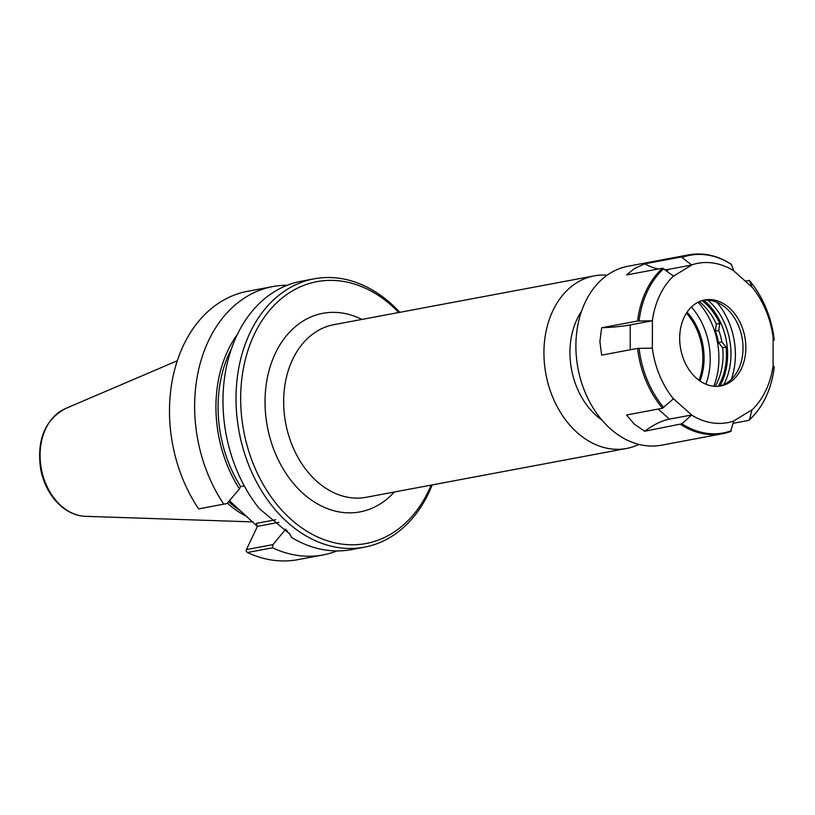 <?xml version="1.0" encoding="UTF-8"?>
<svg xmlns="http://www.w3.org/2000/svg" width="815" height="815" viewBox="0 0 815 815"><rect width="100%" height="100%" fill="white"/><g stroke="black" fill="none" stroke-linecap="round" stroke-linejoin="round"><path stroke-width="1.22" d="M607.175 275.185A87.796 65.546 79.4 0 0 594.176 275.877A87.796 65.546 79.4 0 0 545.928 374.248A87.796 65.546 79.4 0 0 626.541 448.464A87.796 65.546 79.4 0 0 638.909 444.399M431.145 485.098A133.212 99.45 -100.6 0 1 428.7 490.61A133.212 99.45 -100.6 0 1 288.663 517.179A133.212 99.45 -100.6 0 1 257.041 328.934A133.212 99.45 -100.6 0 1 398.78 312.512M691.405 307.011A62.745 46.842 -100.6 0 1 705.882 384.211M581.482 311.361A69.346 51.773 79.4 0 0 601.857 419.98M687.086 312.155A54.656 40.811 -100.6 0 1 699.993 380.982M686.424 313.154A54.024 40.332 -100.6 0 1 699.015 380.289M275.704 519.746L256.236 523.403L257.438 526.347L278.812 522.334M229.412 500.736L257.397 526.419M223.789 504.19A136.513 101.916 -100.6 0 1 198.575 369.979A136.513 101.916 -100.6 0 1 272.75 286.585L247.607 291.291A136.513 101.916 -100.6 0 0 173.432 374.696A136.513 101.916 -100.6 0 0 198.646 508.896L227.028 503.527L239.467 488.939L240.608 486.545L244.286 485.903M289.131 532.959L291.658 537.513L290.069 534.324L259.19 508.479A136.513 101.916 79.4 0 1 225.704 370.591A136.513 101.916 79.4 0 1 301.102 281.267L314.132 278.822A136.513 101.916 79.4 0 0 239.121 431.787A136.513 101.916 79.4 0 0 364.448 547.171A136.513 101.916 79.4 0 0 428.7 492.953A136.513 101.916 79.4 0 0 432.184 484.905M285.861 529.037L272.964 544.603L246.456 549.575L257.438 526.347M336.992 550.92A136.513 101.916 -100.6 0 1 323.076 554.934L297.933 559.65A136.513 101.916 -100.6 0 1 247.414 552.509L246.099 551.001L246.456 549.575M291.658 537.513A136.513 101.916 79.4 0 0 351.428 549.616L364.448 547.171M399.819 312.318A136.513 101.916 79.4 0 0 314.132 278.822M247.414 552.509L272.556 547.792L272.964 544.603M323.076 554.934A136.513 101.916 -100.6 0 1 272.556 547.792M272.75 286.585A136.513 101.916 -100.6 0 1 287.186 285.27M241.332 511.382A95.233 71.099 -100.6 0 1 228.669 501.612M247.169 516.598A96.333 71.924 -100.6 0 1 227.405 503.099M287.501 530.891A117.737 87.898 -100.6 0 1 285.403 530.015M239.467 488.939A117.737 87.898 -100.6 0 1 237.45 334.242M240.608 486.545A114.884 85.769 -100.6 0 1 231.46 348.718M719.737 323.463L718.779 330.432L715.376 331.073L716.344 324.105L719.737 323.463A56.673 42.309 -100.6 0 0 702.112 300.613M716.344 324.105A56.673 42.309 79.4 0 0 699.26 301.672M715.142 386.341A56.673 42.309 79.4 0 0 722.691 347.791L726.094 347.149A56.673 42.309 -100.6 0 1 718.188 386.29M722.691 347.791L718.453 342.555L721.856 341.923L726.094 347.149M715.376 331.073A52.007 38.835 -100.6 0 1 718.453 342.555M691.65 414.988L669.451 419.144A55.043 26.284 -48.2 0 0 644.716 431.237L634.284 424.146L626.541 414.988L662.503 408.244L673.475 398.739L691.65 414.988L681.921 423.79A90.383 67.482 -100.6 0 0 731.32 430.748L730.556 431.522L733.806 420.927L751.99 409.802L749.505 419.633L748.741 420.397L733.255 423.301M773.71 367.575L774.23 367.321A90.383 67.482 -100.6 0 1 749.505 419.633L748.741 420.397M774.23 367.321L773.099 365.151L773.109 337.777L774.24 339.947L773.109 340.313M745.165 281.032L749.576 280.676L752.051 287.186L733.887 270.947L731.401 264.427L730.648 264.101L731.401 264.427A90.383 67.482 -100.6 0 0 682.002 257.459L691.721 264.997L673.536 276.122L662.575 268.186L626.613 274.93L634.355 268.583L644.797 263.815L680.759 257.071L682.002 257.459M748.812 280.34L749.576 280.676A90.383 67.482 -100.6 0 1 774.24 339.947C771.357 316.913 763.105 297.098 749.494 280.523M644.797 263.815A55.043 35.228 -121.5 0 0 658.306 268.991M665.152 269.612A55.043 35.228 -121.5 0 0 669.533 269.164L691.721 264.997M652.336 348.137L637.595 348.392L601.633 355.136L599.891 341.516L601.643 327.762L637.605 321.018L652.438 320.774L652.336 348.137A81.052 60.514 -100.6 0 0 673.434 398.82M601.643 327.762A55.043 8.945 180 0 0 630.24 324.93L652.438 320.774M773.18 365.161A81.052 60.514 -100.6 0 1 752.031 409.894M752.092 287.104A81.052 60.514 -100.6 0 1 773.191 337.797M691.68 264.906A81.052 60.514 -100.6 0 1 733.928 270.855M652.357 320.764A81.052 60.514 -100.6 0 1 673.496 276.03M733.846 421.019A81.052 60.514 -100.6 0 1 691.609 415.069M741.406 368.574A43.735 32.651 -100.6 0 1 720.827 385.943A43.735 32.651 -100.6 0 1 680.678 348.983A43.735 32.651 -100.6 0 1 704.71 299.981A43.735 32.651 -100.6 0 1 739.185 320.672A43.735 32.651 -100.6 0 1 741.406 368.574M681.921 423.79L644.716 431.237M730.556 431.522A91.025 67.951 -100.6 0 1 722.436 433.753L661.525 445.184A91.025 67.951 -100.6 0 1 577.957 368.248A91.025 67.951 -100.6 0 1 627.968 266.261L688.889 254.83A91.025 67.951 -100.6 0 0 680.759 257.071M698.048 302.253A66.096 49.348 -100.6 0 1 713.797 386.239M718.779 330.432A52.007 38.835 -100.6 0 1 721.856 341.923M703.783 300.226A58.211 43.46 -100.6 0 1 721.703 382.53A58.211 43.46 -100.6 0 1 719.869 386.045M707.797 300.134A58.211 43.46 -100.6 0 1 725.075 381.899A58.211 43.46 -100.6 0 1 723.649 384.69M716.813 302.253A64.028 47.8 -100.6 0 1 731.289 379.444M703.294 300.287A43.735 32.651 -100.6 0 1 724.586 306.858A43.735 32.651 -100.6 0 1 738.573 369.113A43.735 32.651 -100.6 0 1 736.862 372.333A43.735 32.651 -100.6 0 1 719.4 386.167M626.541 448.464L366.271 497.272A87.796 65.546 -100.6 0 1 285.657 423.056A87.796 65.546 -100.6 0 1 333.906 324.676L594.176 275.877M361.911 319.429A101.009 75.408 79.4 0 0 267.33 426.49A101.009 75.408 79.4 0 0 394.277 492.015M256.236 523.403L256.236 524.707M65.322 408.631C44.682 420.051 36.481 440.395 40.75 469.664C43.633 483.682 49.695 495.225 58.935 504.281C66.942 511.851 75.795 515.864 85.524 516.333A55.542 41.463 -100.6 0 1 41.341 468.87A55.542 41.463 -100.6 0 1 65.322 408.631L177.283 360.76M666.772 270.855L669.533 269.164M630.229 349.767L630.24 324.93M663.756 407.541A90.383 67.482 -100.6 0 1 639.082 348.27M639.092 320.896A90.383 67.482 -100.6 0 1 663.817 268.583M662.503 408.244A91.025 67.951 -100.6 0 1 637.595 348.392M637.605 321.018A91.025 67.951 -100.6 0 1 662.575 268.186M669.451 419.144L658.174 409.059M730.698 431.481L722.436 433.753A91.025 67.951 -100.6 0 1 680.678 424.493M85.524 516.333L253.108 521.906M731.187 264.162C717.424 255.401 703.325 252.293 688.889 254.83M749.199 420.173C762.972 407.286 771.316 389.682 774.24 367.361"/></g></svg>
